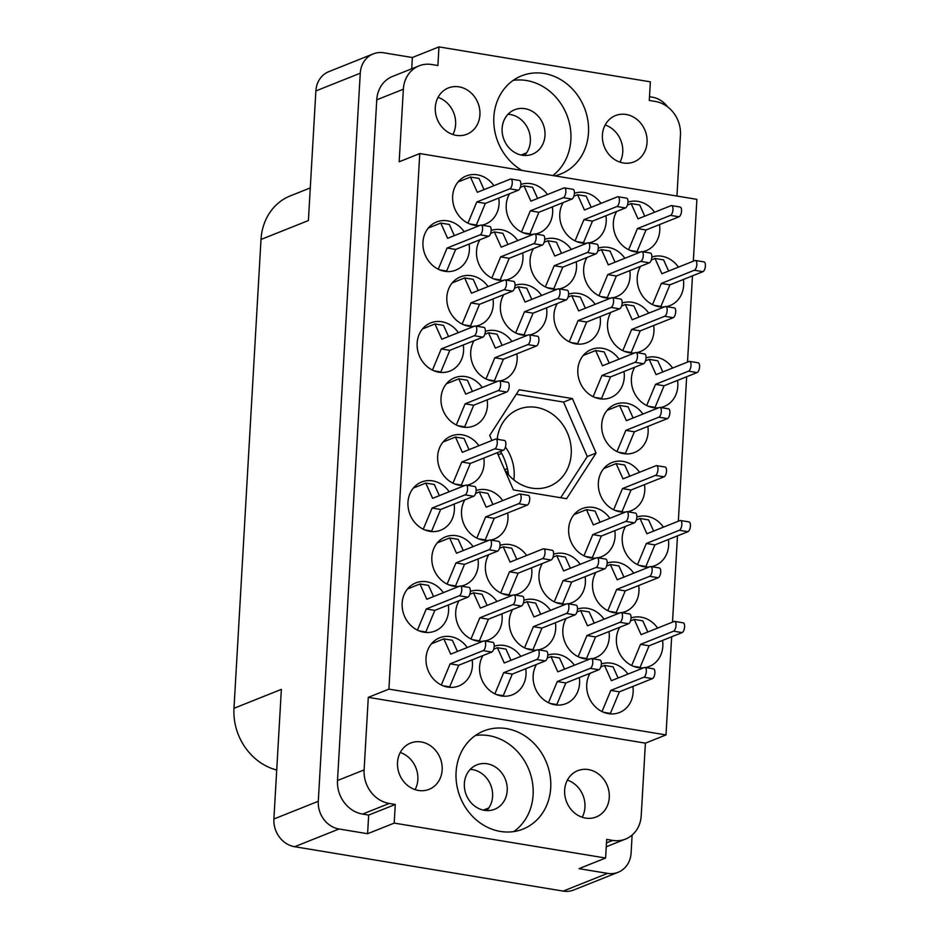 <?xml version="1.0" encoding="UTF-8"?>
<svg xmlns="http://www.w3.org/2000/svg" width="938" height="938" viewBox="0 0 938 938"><rect width="100%" height="100%" fill="white"/><g stroke="black" fill="none" stroke-linecap="round" stroke-linejoin="round"><path stroke-width="1.41" d="M506.368 728.591A52.845 46.478 68.2 0 0 483.809 730.948A52.845 46.478 68.2 0 0 456.771 784.872A52.845 46.478 68.2 0 0 500.435 831.443A52.845 46.478 68.2 0 0 522.994 829.098A52.845 46.478 68.2 0 0 550.02 775.163A52.845 46.478 68.2 0 0 506.368 728.591M513.778 831.584A52.845 46.478 68.2 0 0 531.283 776.91A52.845 46.478 68.2 0 0 488.745 735.627A52.845 46.478 68.2 0 0 475.402 735.498M554.78 175.863A52.845 46.478 68.2 0 0 560.772 173.987A52.845 46.478 68.2 0 0 587.798 120.064A52.845 46.478 68.2 0 0 544.134 73.492A52.845 46.478 68.2 0 0 521.575 75.837A52.845 46.478 68.2 0 0 493.763 120.58A52.845 46.478 68.2 0 0 522.009 170.446M552.822 175.535A52.845 46.478 68.2 0 0 568.827 120.943A52.845 46.478 68.2 0 0 526.523 80.527A52.845 46.478 68.2 0 0 513.18 80.387M459.01 86.847A24.927 21.926 68.2 0 0 448.364 87.949A24.927 21.926 68.2 0 0 435.619 113.392A24.927 21.926 68.2 0 0 456.208 135.353A24.927 21.926 68.2 0 0 466.854 134.251A24.927 21.926 68.2 0 0 479.599 108.808A24.927 21.926 68.2 0 0 459.01 86.847M626.127 114.471A24.927 21.926 68.2 0 0 615.492 115.573A24.927 21.926 68.2 0 0 602.735 141.017A24.927 21.926 68.2 0 0 623.336 162.978A24.927 21.926 68.2 0 0 633.971 161.875A24.927 21.926 68.2 0 0 646.728 136.432A24.927 21.926 68.2 0 0 626.127 114.471M418.442 790.464A24.927 21.926 -111.8 0 1 397.841 768.492A24.927 21.926 -111.8 0 1 410.598 743.06A24.927 21.926 -111.8 0 1 421.232 741.958A24.927 21.926 -111.8 0 1 441.833 763.919A24.927 21.926 -111.8 0 1 429.076 789.362A24.927 21.926 -111.8 0 1 418.442 790.464M470.243 769.359A23.931 21.046 -111.8 0 1 472.506 769.606A23.931 21.046 -111.8 0 1 491.149 786.267A23.931 21.046 -111.8 0 1 486.705 810.584M487.127 763.767A23.931 21.046 68.2 0 0 476.914 764.833A23.931 21.046 68.2 0 0 464.673 789.245A23.931 21.046 68.2 0 0 484.442 810.338A23.931 21.046 68.2 0 0 494.654 809.271A23.931 21.046 68.2 0 0 506.895 784.86A23.931 21.046 68.2 0 0 487.127 763.767M585.558 818.088A24.927 21.926 -111.8 0 1 564.969 796.116A24.927 21.926 -111.8 0 1 577.714 770.684A24.927 21.926 -111.8 0 1 588.361 769.57A24.927 21.926 -111.8 0 1 608.95 791.543A24.927 21.926 -111.8 0 1 596.205 816.975A24.927 21.926 -111.8 0 1 585.558 818.088M467.241 647.525A25.924 22.805 68.2 0 0 450.686 636.644A25.924 22.805 68.2 0 0 439.617 637.805A25.924 22.805 68.2 0 0 426.356 664.256A25.924 22.805 68.2 0 0 447.778 687.097A25.924 22.805 68.2 0 0 458.846 685.948A25.924 22.805 68.2 0 0 472.166 659.871M443.369 592.652A25.924 22.805 68.2 0 0 426.813 581.771A25.924 22.805 68.2 0 0 415.745 582.92A25.924 22.805 68.2 0 0 402.484 609.372A25.924 22.805 68.2 0 0 423.906 632.224A25.924 22.805 68.2 0 0 434.974 631.075A25.924 22.805 68.2 0 0 448.294 604.998M580.188 564.324A25.924 22.805 68.2 0 0 563.632 553.443A25.924 22.805 68.2 0 0 553.596 554.217M542.328 563.527A25.924 22.805 68.2 0 0 560.725 603.896A25.924 22.805 68.2 0 0 566.142 604.107M574.361 665.23A25.924 22.805 68.2 0 0 557.817 654.349A25.924 22.805 68.2 0 0 547.78 655.123M536.501 664.432A25.924 22.805 68.2 0 0 554.909 704.801A25.924 22.805 68.2 0 0 565.977 703.652A25.924 22.805 68.2 0 0 579.297 677.576M449.185 491.747A25.924 22.805 68.2 0 0 432.629 480.866A25.924 22.805 68.2 0 0 421.572 482.015A25.924 22.805 68.2 0 0 408.311 508.466A25.924 22.805 68.2 0 0 429.721 531.318A25.924 22.805 68.2 0 0 440.79 530.169A25.924 22.805 68.2 0 0 454.109 504.093M496.929 601.504A25.924 22.805 68.2 0 0 480.385 590.623A25.924 22.805 68.2 0 0 470.348 591.397M459.069 600.695A25.924 22.805 68.2 0 0 477.465 641.076A25.924 22.805 68.2 0 0 482.894 641.275M502.745 500.599A25.924 22.805 68.2 0 0 486.201 489.718A25.924 22.805 68.2 0 0 476.164 490.492M464.885 499.79A25.924 22.805 68.2 0 0 483.293 540.171A25.924 22.805 68.2 0 0 488.71 540.37M550.489 610.357A25.924 22.805 68.2 0 0 533.945 599.476A25.924 22.805 68.2 0 0 523.908 600.25M512.629 609.548A25.924 22.805 68.2 0 0 531.037 649.928A25.924 22.805 68.2 0 0 536.454 650.128M639.564 472.271A25.924 22.805 68.2 0 0 623.02 461.402A25.924 22.805 68.2 0 0 611.951 462.551A25.924 22.805 68.2 0 0 598.69 489.003A25.924 22.805 68.2 0 0 620.112 511.855A25.924 22.805 68.2 0 0 625.529 512.054M473.057 546.62A25.924 22.805 68.2 0 0 456.513 535.739A25.924 22.805 68.2 0 0 445.444 536.899A25.924 22.805 68.2 0 0 432.184 563.351A25.924 22.805 68.2 0 0 453.593 586.191A25.924 22.805 68.2 0 0 459.022 586.402M478.872 445.714A25.924 22.805 68.2 0 0 462.328 434.833A25.924 22.805 68.2 0 0 451.26 435.994A25.924 22.805 68.2 0 0 437.999 462.446A25.924 22.805 68.2 0 0 459.421 485.286A25.924 22.805 68.2 0 0 464.838 485.497M520.801 656.377A25.924 22.805 68.2 0 0 504.257 645.496A25.924 22.805 68.2 0 0 494.22 646.27M482.941 655.568A25.924 22.805 68.2 0 0 501.349 695.949A25.924 22.805 68.2 0 0 512.406 694.8A25.924 22.805 68.2 0 0 525.737 668.724M526.617 555.472A25.924 22.805 68.2 0 0 510.073 544.591A25.924 22.805 68.2 0 0 500.036 545.365M488.757 554.675A25.924 22.805 68.2 0 0 507.165 595.044A25.924 22.805 68.2 0 0 512.582 595.255M633.748 573.177A25.924 22.805 68.2 0 0 617.204 562.296A25.924 22.805 68.2 0 0 607.167 563.07M595.888 572.379A25.924 22.805 68.2 0 0 614.296 612.749A25.924 22.805 68.2 0 0 619.713 612.96M609.876 518.304A25.924 22.805 68.2 0 0 593.332 507.423A25.924 22.805 68.2 0 0 582.264 508.572A25.924 22.805 68.2 0 0 569.003 535.035A25.924 22.805 68.2 0 0 590.412 557.876A25.924 22.805 68.2 0 0 595.841 558.075M604.06 619.209A25.924 22.805 68.2 0 0 587.505 608.328A25.924 22.805 68.2 0 0 577.468 609.102M566.2 618.4A25.924 22.805 68.2 0 0 584.597 658.781A25.924 22.805 68.2 0 0 590.025 658.98M663.436 527.156A25.924 22.805 68.2 0 0 646.892 516.275A25.924 22.805 68.2 0 0 636.855 517.049M625.576 526.347A25.924 22.805 68.2 0 0 643.984 566.728A25.924 22.805 68.2 0 0 649.401 566.927M657.62 628.061A25.924 22.805 68.2 0 0 641.076 617.181A25.924 22.805 68.2 0 0 631.04 617.954M619.76 627.252A25.924 22.805 68.2 0 0 638.168 667.633A25.924 22.805 68.2 0 0 643.585 667.833M627.932 674.082A25.924 22.805 68.2 0 0 611.377 663.201A25.924 22.805 68.2 0 0 601.34 663.975M590.072 673.285A25.924 22.805 68.2 0 0 608.469 713.654A25.924 22.805 68.2 0 0 619.537 712.505A25.924 22.805 68.2 0 0 632.857 686.44M654.56 212.246A25.924 22.805 68.2 0 0 638.016 201.377A25.924 22.805 68.2 0 0 627.979 202.151M616.7 211.449A25.924 22.805 68.2 0 0 635.096 251.83A25.924 22.805 68.2 0 0 640.525 252.029M678.432 267.131A25.924 22.805 68.2 0 0 661.888 256.25A25.924 22.805 68.2 0 0 651.851 257.024M640.572 266.322A25.924 22.805 68.2 0 0 658.98 306.703A25.924 22.805 68.2 0 0 664.397 306.902M672.616 368.036A25.924 22.805 68.2 0 0 656.061 357.155A25.924 22.805 68.2 0 0 646.024 357.929M634.756 367.227A25.924 22.805 68.2 0 0 653.153 407.608A25.924 22.805 68.2 0 0 658.582 407.807M624.872 258.278A25.924 22.805 68.2 0 0 608.316 247.398A25.924 22.805 68.2 0 0 598.28 248.171M587.012 257.469A25.924 22.805 68.2 0 0 605.409 297.85A25.924 22.805 68.2 0 0 610.826 298.05M619.045 359.184A25.924 22.805 68.2 0 0 602.501 348.303A25.924 22.805 68.2 0 0 591.432 349.452A25.924 22.805 68.2 0 0 578.171 375.915A25.924 22.805 68.2 0 0 599.593 398.756A25.924 22.805 68.2 0 0 610.661 397.606A25.924 22.805 68.2 0 0 623.981 371.53M648.744 313.151A25.924 22.805 68.2 0 0 632.189 302.282A25.924 22.805 68.2 0 0 622.152 303.044M610.884 312.354A25.924 22.805 68.2 0 0 629.281 352.735A25.924 22.805 68.2 0 0 634.709 352.934M541.613 295.447A25.924 22.805 68.2 0 0 525.069 284.566A25.924 22.805 68.2 0 0 515.032 285.34M503.753 294.649A25.924 22.805 68.2 0 0 522.149 335.018A25.924 22.805 68.2 0 0 527.578 335.229M547.429 194.541A25.924 22.805 68.2 0 0 530.885 183.672A25.924 22.805 68.2 0 0 520.848 184.434M509.569 193.744A25.924 22.805 68.2 0 0 527.977 234.113A25.924 22.805 68.2 0 0 533.394 234.324M482.226 387.5A25.924 22.805 68.2 0 0 465.682 376.619A25.924 22.805 68.2 0 0 454.613 377.78A25.924 22.805 68.2 0 0 441.352 404.231A25.924 22.805 68.2 0 0 462.774 427.071A25.924 22.805 68.2 0 0 473.842 425.922A25.924 22.805 68.2 0 0 487.162 399.846M488.053 286.594A25.924 22.805 68.2 0 0 471.497 275.713A25.924 22.805 68.2 0 0 460.429 276.874A25.924 22.805 68.2 0 0 447.168 303.326A25.924 22.805 68.2 0 0 468.59 326.166A25.924 22.805 68.2 0 0 474.007 326.377M642.929 414.057A25.924 22.805 68.2 0 0 626.373 403.188A25.924 22.805 68.2 0 0 615.305 404.337A25.924 22.805 68.2 0 0 602.044 430.788A25.924 22.805 68.2 0 0 623.465 453.64A25.924 22.805 68.2 0 0 634.534 452.479A25.924 22.805 68.2 0 0 647.853 426.415M571.301 249.426A25.924 22.805 68.2 0 0 554.757 238.545A25.924 22.805 68.2 0 0 544.72 239.319M533.441 248.617A25.924 22.805 68.2 0 0 551.849 288.998A25.924 22.805 68.2 0 0 557.266 289.197M511.925 341.479A25.924 22.805 68.2 0 0 495.37 330.598A25.924 22.805 68.2 0 0 485.333 331.372M474.065 340.67A25.924 22.805 68.2 0 0 492.462 381.051A25.924 22.805 68.2 0 0 497.879 381.25M517.741 240.574A25.924 22.805 68.2 0 0 501.197 229.693A25.924 22.805 68.2 0 0 491.149 230.467M479.881 239.765A25.924 22.805 68.2 0 0 498.277 280.145A25.924 22.805 68.2 0 0 503.706 280.345M458.354 332.627A25.924 22.805 68.2 0 0 441.81 321.746A25.924 22.805 68.2 0 0 430.741 322.895A25.924 22.805 68.2 0 0 417.48 349.346A25.924 22.805 68.2 0 0 438.902 372.198A25.924 22.805 68.2 0 0 449.97 371.049A25.924 22.805 68.2 0 0 463.29 344.973M601 203.394A25.924 22.805 68.2 0 0 584.444 192.524A25.924 22.805 68.2 0 0 574.408 193.287M563.14 202.596A25.924 22.805 68.2 0 0 581.537 242.977A25.924 22.805 68.2 0 0 586.954 243.177M595.173 304.299A25.924 22.805 68.2 0 0 578.629 293.43A25.924 22.805 68.2 0 0 568.592 294.192M557.313 303.502A25.924 22.805 68.2 0 0 575.721 343.883A25.924 22.805 68.2 0 0 586.789 342.722A25.924 22.805 68.2 0 0 600.109 316.657M464.181 231.721A25.924 22.805 68.2 0 0 447.625 220.84A25.924 22.805 68.2 0 0 436.557 221.989A25.924 22.805 68.2 0 0 423.296 248.441A25.924 22.805 68.2 0 0 444.718 271.293A25.924 22.805 68.2 0 0 455.786 270.144A25.924 22.805 68.2 0 0 469.106 244.068M493.869 185.689A25.924 22.805 68.2 0 0 477.313 174.808A25.924 22.805 68.2 0 0 466.256 175.969A25.924 22.805 68.2 0 0 452.995 202.42A25.924 22.805 68.2 0 0 474.405 225.261A25.924 22.805 68.2 0 0 479.834 225.472M507.411 468.648L504.644 469.75A41.471 36.488 68.2 0 0 531.764 488.112A41.471 36.488 68.2 0 0 549.469 486.271A41.471 36.488 68.2 0 0 570.679 443.944A41.471 36.488 68.2 0 0 536.419 407.397A41.471 36.488 68.2 0 0 518.702 409.238A41.471 36.488 68.2 0 0 497.152 439.277M497.656 452.538A41.471 36.488 68.2 0 0 498.16 454.871M524.471 155.474A23.931 21.046 68.2 0 0 528.926 131.156A23.931 21.046 68.2 0 0 510.272 114.495A23.931 21.046 68.2 0 0 508.021 114.26M522.208 155.227A23.931 21.046 -111.8 0 1 502.44 134.146A23.931 21.046 -111.8 0 1 514.681 109.723A23.931 21.046 -111.8 0 1 524.893 108.656A23.931 21.046 -111.8 0 1 544.673 129.749A23.931 21.046 -111.8 0 1 532.432 154.172A23.931 21.046 -111.8 0 1 522.208 155.227M500.575 451.366A57.828 50.863 -111.8 0 1 508.572 474.886M513.848 479.916A41.471 36.488 68.2 0 0 505.43 447.027M498.617 439.523A41.471 36.488 68.2 0 0 497.257 438.374M667.61 106.862A24.728 21.75 68.2 0 0 652.332 97.177L649.506 96.72M676.943 196.054L680.46 135.002A29.91 26.311 68.2 0 0 655.357 101.468L649.284 100.472L650.362 81.841L438.961 46.9L412.357 57.523L383.794 52.798A24.728 21.75 68.2 0 0 373.242 53.9A24.728 21.75 68.2 0 0 360.262 73.199L318.287 801.275A24.728 21.75 68.2 0 0 339.04 828.993L367.602 833.718L394.206 823.095L605.608 858.036L579.004 868.658L607.578 873.372A24.728 21.75 68.2 0 0 618.13 872.281A24.728 21.75 68.2 0 0 631.098 852.97L632.13 835.055M360.262 73.199L315.872 90.927L308.403 220.547L261.01 239.471L233.984 708.296L281.365 689.371L273.896 818.991L318.287 801.275M276.722 770.016A55.834 49.116 -111.8 0 1 233.984 708.296M261.01 239.471A55.834 49.116 -111.8 0 1 290.299 195.878L310.279 187.905M618.13 872.281L573.739 889.998A24.728 21.75 -111.8 0 1 563.187 891.1L294.649 846.721A24.728 21.75 -111.8 0 1 273.896 818.991M481.851 225.179A25.924 22.805 68.2 0 0 485.474 224.112A25.924 22.805 68.2 0 0 498.793 198.035M588.982 242.883A25.924 22.805 68.2 0 0 592.605 241.816A25.924 22.805 68.2 0 0 605.925 215.752M505.723 280.063A25.924 22.805 68.2 0 0 509.346 278.996A25.924 22.805 68.2 0 0 522.665 252.92M499.907 380.969A25.924 22.805 68.2 0 0 503.53 379.902A25.924 22.805 68.2 0 0 516.85 353.825M559.294 288.916A25.924 22.805 68.2 0 0 562.917 287.849A25.924 22.805 68.2 0 0 576.237 261.772M476.035 326.084A25.924 22.805 68.2 0 0 479.658 325.017A25.924 22.805 68.2 0 0 492.978 298.941M535.41 234.031A25.924 22.805 68.2 0 0 539.045 232.964A25.924 22.805 68.2 0 0 552.365 206.899M529.595 334.936A25.924 22.805 68.2 0 0 533.218 333.869A25.924 22.805 68.2 0 0 546.549 307.805M636.726 352.641A25.924 22.805 68.2 0 0 640.349 351.574A25.924 22.805 68.2 0 0 653.669 325.509M612.854 297.768A25.924 22.805 68.2 0 0 616.477 296.701A25.924 22.805 68.2 0 0 629.797 270.625M660.598 407.526A25.924 22.805 68.2 0 0 664.221 406.459A25.924 22.805 68.2 0 0 677.541 380.382M666.414 306.62A25.924 22.805 68.2 0 0 670.037 305.554A25.924 22.805 68.2 0 0 683.368 279.477M642.542 251.736A25.924 22.805 68.2 0 0 646.165 250.669A25.924 22.805 68.2 0 0 659.496 224.604M645.602 667.551A25.924 22.805 68.2 0 0 649.237 666.484A25.924 22.805 68.2 0 0 662.556 640.408M651.429 566.646A25.924 22.805 68.2 0 0 655.052 565.579A25.924 22.805 68.2 0 0 668.372 539.502M592.042 658.699A25.924 22.805 68.2 0 0 595.665 657.632A25.924 22.805 68.2 0 0 608.985 631.555M597.858 557.793A25.924 22.805 68.2 0 0 601.481 556.726A25.924 22.805 68.2 0 0 614.812 530.65M621.73 612.666A25.924 22.805 68.2 0 0 625.353 611.599A25.924 22.805 68.2 0 0 638.684 585.535M514.61 594.962A25.924 22.805 68.2 0 0 518.233 593.895A25.924 22.805 68.2 0 0 531.553 567.818M466.854 485.204A25.924 22.805 68.2 0 0 470.489 484.137A25.924 22.805 68.2 0 0 483.809 458.061M461.039 586.109A25.924 22.805 68.2 0 0 464.662 585.042A25.924 22.805 68.2 0 0 477.981 558.966M627.545 511.761A25.924 22.805 68.2 0 0 631.18 510.694A25.924 22.805 68.2 0 0 644.5 484.629M538.482 649.835A25.924 22.805 68.2 0 0 542.105 648.779A25.924 22.805 68.2 0 0 555.425 622.703M490.726 540.077A25.924 22.805 68.2 0 0 494.361 539.022A25.924 22.805 68.2 0 0 507.681 512.945M484.911 640.982A25.924 22.805 68.2 0 0 488.534 639.927A25.924 22.805 68.2 0 0 501.865 613.851M568.17 603.814A25.924 22.805 68.2 0 0 571.793 602.747A25.924 22.805 68.2 0 0 585.113 576.671M671.667 636.773L666.003 734.923L388.907 689.125L419.778 153.551L399.178 161.782L403.352 89.204A29.91 26.311 68.2 0 1 419.052 65.859A29.91 26.311 68.2 0 1 431.82 64.523L437.894 65.531L438.961 46.9M412.357 57.523L411.712 68.779M497.222 452.714L513.414 489.906L566.599 498.699L596.087 453.031L572.379 398.568L519.183 389.774L489.706 435.443L491.911 440.508M419.778 153.551L696.887 199.348L693.323 261.186M692.479 275.842L687.507 362.091M686.663 376.748L678.326 521.211M677.482 535.868L672.511 622.117M606.476 842.91L612.749 840.401L606.687 839.404L605.608 858.036M666.003 734.923L645.403 743.154L641.217 815.72A29.91 26.311 68.2 0 1 625.517 839.076L606.253 846.768M403.352 89.204L376.759 99.827L337.504 780.545L364.108 769.922A29.91 26.311 68.2 0 0 389.211 803.456L395.285 804.464L394.206 823.095M388.907 689.125L368.294 697.356L364.108 769.922M389.211 803.456L362.607 814.078L368.681 815.087L395.285 804.464M368.681 815.087L367.602 833.718M362.607 814.078A29.91 26.311 -111.8 0 1 337.504 780.545M376.759 99.827A29.91 26.311 -111.8 0 1 392.447 76.47L419.052 65.859M645.403 743.154L368.294 697.356M612.749 840.401A29.91 26.311 68.2 0 0 625.517 839.076M315.872 90.927A24.728 21.75 -111.8 0 1 328.851 71.628L373.242 53.9M488.804 807.958L483.363 810.127M526.581 152.859L521.141 155.028M567.384 780.111A24.927 21.926 -111.8 0 1 582.217 817.256M415.1 789.632A24.927 21.926 68.2 0 0 400.268 752.487M438.046 97.388A24.927 21.926 -111.8 0 1 452.866 134.533M619.995 162.145A24.927 21.926 68.2 0 0 605.162 125M560.701 497.715L587.282 456.548L596.087 453.031M587.282 456.548L563.574 402.085L516.287 394.265M563.574 402.085L572.379 398.568M602.008 711.567L610.826 690.391L643.855 677.213A4.983 2.099 -80.6 0 0 646.282 672.089A4.983 2.099 -80.6 0 0 644.945 667.434A4.983 2.099 -80.6 0 0 644.418 667.504L611.388 680.695L604.518 665.429L600.812 666.906M618.107 678.01L613.089 666.836L604.518 665.429M609.442 713.795L610.404 713.408L619.397 691.81L652.426 678.62A4.983 2.099 -80.6 0 0 654.853 673.496A4.983 2.099 -80.6 0 0 653.516 668.853L644.945 667.434M603.638 712.294L610.404 713.408M610.826 690.391L619.397 691.81M438.257 269.194L447.074 248.031L480.104 234.84A4.983 2.099 -80.6 0 0 482.531 229.716A4.983 2.099 -80.6 0 0 481.194 225.073A4.983 2.099 -80.6 0 0 480.655 225.132L447.625 238.322L440.766 223.056L428.349 228.016M454.355 235.637L449.337 224.475L440.766 223.056M445.679 271.434L446.652 271.047L455.634 249.449L488.675 236.259A4.983 2.099 -80.6 0 0 491.102 231.135A4.983 2.099 -80.6 0 0 489.765 226.492L481.194 225.073M439.887 269.921L446.652 271.047M447.074 248.031L455.634 249.449M569.26 341.784L578.066 320.608L611.095 307.43A4.983 2.099 -80.6 0 0 613.534 302.306A4.983 2.099 -80.6 0 0 612.197 297.651A4.983 2.099 -80.6 0 0 611.658 297.721L578.629 310.912L571.77 295.646L568.053 297.123M585.359 308.227L580.341 297.053L571.77 295.646M576.682 344.012L577.656 343.625L586.637 322.027L619.666 308.837A4.983 2.099 -80.6 0 0 622.105 303.724A4.983 2.099 -80.6 0 0 620.768 299.07L612.197 297.651M570.879 342.511L577.656 343.625M578.066 320.608L586.637 322.027M575.076 240.878L583.893 219.703L616.923 206.524A4.983 2.099 -80.6 0 0 619.35 201.4A4.983 2.099 -80.6 0 0 618.013 196.746A4.983 2.099 -80.6 0 0 617.474 196.816L584.444 210.006L577.585 194.741L573.868 196.218M591.175 207.321L586.156 196.148L577.585 194.741M582.498 243.106L583.471 242.719L592.464 221.122L625.494 207.931A4.983 2.099 -80.6 0 0 627.921 202.819A4.983 2.099 -80.6 0 0 626.584 198.164L618.013 196.746M576.706 241.605L583.471 242.719M583.893 219.703L592.464 221.122M432.441 370.1L441.247 348.936L474.276 335.745A4.983 2.099 -80.6 0 0 476.715 330.622A4.983 2.099 -80.6 0 0 475.378 325.978A4.983 2.099 -80.6 0 0 474.839 326.037L441.81 339.228L434.951 323.962L422.534 328.921M448.54 336.543L443.522 325.38L434.951 323.962M439.863 372.339L440.837 371.952L449.818 350.355L482.847 337.164A4.983 2.099 -80.6 0 0 485.286 332.04A4.983 2.099 -80.6 0 0 483.938 327.397L475.378 325.978M434.06 370.827L440.837 371.952M441.247 348.936L449.818 350.355M491.817 278.047L500.634 256.883L533.663 243.692A4.983 2.099 -80.6 0 0 536.09 238.569A4.983 2.099 -80.6 0 0 534.754 233.925A4.983 2.099 -80.6 0 0 534.226 233.996L501.197 247.175L494.326 231.909L490.621 233.386M507.915 244.49L502.897 233.328L494.326 231.909M499.251 280.286L500.212 279.899L509.205 258.302L542.234 245.111A4.983 2.099 -80.6 0 0 544.661 239.987A4.983 2.099 -80.6 0 0 543.325 235.344L534.754 233.925M493.447 278.774L500.212 279.899M500.634 256.883L509.205 258.302M486.001 378.952L494.818 357.788L527.848 344.598A4.983 2.099 -80.6 0 0 530.275 339.474A4.983 2.099 -80.6 0 0 528.938 334.831A4.983 2.099 -80.6 0 0 528.399 334.889L495.37 348.08L488.51 332.814L484.794 334.291M502.1 345.395L497.081 334.233L488.51 332.814M493.435 381.191L494.396 380.805L503.389 359.207L536.419 346.016A4.983 2.099 -80.6 0 0 538.846 340.893A4.983 2.099 -80.6 0 0 537.509 336.25L528.938 334.831M487.631 379.679L494.396 380.805M494.818 357.788L503.389 359.207M545.388 286.899L554.194 265.735L587.223 252.545A4.983 2.099 -80.6 0 0 589.662 247.421A4.983 2.099 -80.6 0 0 588.325 242.778A4.983 2.099 -80.6 0 0 587.786 242.848L554.757 256.027L547.898 240.761L544.181 242.239M561.487 253.342L556.457 242.18L547.898 240.761M552.81 289.139L553.772 288.752L562.765 267.154L595.794 253.964A4.983 2.099 -80.6 0 0 598.233 248.84A4.983 2.099 -80.6 0 0 596.885 244.197L588.325 242.778M547.006 287.626L553.772 288.752M554.194 265.735L562.765 267.154M617.005 451.541L625.822 430.366L658.851 417.187A4.983 2.099 -80.6 0 0 661.278 412.063A4.983 2.099 -80.6 0 0 659.942 407.409A4.983 2.099 -80.6 0 0 659.402 407.479L626.373 420.67L619.514 405.404L607.097 410.352M498.148 454.801L501.689 453.394M633.103 417.985L628.085 406.811L619.514 405.404M624.427 453.769L625.4 453.382L634.381 431.785L667.422 418.594A4.983 2.099 -80.6 0 0 669.849 413.482A4.983 2.099 -80.6 0 0 668.513 408.827L659.942 407.409M508.009 471.451L506.309 472.131M618.634 452.268L625.4 453.382M625.822 430.366L634.381 431.785M462.129 324.079L470.946 302.904L503.976 289.713A4.983 2.099 -80.6 0 0 506.403 284.601A4.983 2.099 -80.6 0 0 505.066 279.946A4.983 2.099 -80.6 0 0 504.527 280.016L471.497 293.207L464.638 277.941L452.222 282.889M478.228 290.522L473.209 279.348L464.638 277.941M469.563 326.307L470.524 325.92L479.517 304.322L512.547 291.132A4.983 2.099 -80.6 0 0 514.974 286.008A4.983 2.099 -80.6 0 0 513.637 281.365L505.066 279.946M463.759 324.806L470.524 325.92M470.946 302.904L479.517 304.322M456.314 424.984L465.119 403.809L498.148 390.618A4.983 2.099 -80.6 0 0 500.587 385.506A4.983 2.099 -80.6 0 0 499.251 380.851A4.983 2.099 -80.6 0 0 498.711 380.922L465.682 394.112L458.823 378.835L446.406 383.794M472.412 391.427L467.394 380.253L458.823 378.835M463.735 427.212L464.709 426.825L473.69 405.228L506.719 392.037A4.983 2.099 -80.6 0 0 509.158 386.913A4.983 2.099 -80.6 0 0 507.821 382.27L499.251 380.851M457.932 425.711L464.709 426.825M465.119 403.809L473.69 405.228M521.516 232.026L530.322 210.851L563.351 197.672A4.983 2.099 -80.6 0 0 565.79 192.548A4.983 2.099 -80.6 0 0 564.442 187.893A4.983 2.099 -80.6 0 0 563.914 187.963L530.885 201.154L524.014 185.888L520.309 187.366M537.615 198.469L532.585 187.295L524.014 185.888M528.938 234.254L529.9 233.867L538.893 212.269L571.922 199.079A4.983 2.099 -80.6 0 0 574.349 193.955A4.983 2.099 -80.6 0 0 573.012 189.312L564.442 187.893M523.134 232.753L529.9 233.867M530.322 210.851L538.893 212.269M515.689 332.931L524.506 311.756L557.535 298.577A4.983 2.099 -80.6 0 0 559.963 293.453A4.983 2.099 -80.6 0 0 558.626 288.798A4.983 2.099 -80.6 0 0 558.098 288.869L525.069 302.059L518.198 286.793L514.493 288.271M531.787 299.374L526.769 288.201L518.198 286.793M523.123 335.159L524.084 334.772L533.077 313.175L566.106 299.984A4.983 2.099 -80.6 0 0 568.534 294.86A4.983 2.099 -80.6 0 0 567.197 290.217L558.626 288.798M517.319 333.658L524.084 334.772M524.506 311.756L533.077 313.175M622.82 350.636L631.637 329.461L664.667 316.282A4.983 2.099 -80.6 0 0 667.094 311.158A4.983 2.099 -80.6 0 0 665.757 306.503A4.983 2.099 -80.6 0 0 665.218 306.574L632.189 319.764L625.329 304.498L621.613 305.976M638.919 317.079L633.9 305.905L625.329 304.498M630.254 352.864L631.215 352.477L640.208 330.88L673.238 317.689A4.983 2.099 -80.6 0 0 675.665 312.577A4.983 2.099 -80.6 0 0 674.328 307.922L665.757 306.503M624.45 351.363L631.215 352.477M631.637 329.461L640.208 330.88M593.133 396.668L601.938 375.493L634.967 362.303A4.983 2.099 -80.6 0 0 637.406 357.179A4.983 2.099 -80.6 0 0 636.07 352.536A4.983 2.099 -80.6 0 0 635.53 352.606L602.501 365.785L595.642 350.519L583.225 355.479M609.231 363.1L604.213 351.938L595.642 350.519M600.555 398.896L601.528 398.509L610.509 376.912L643.538 363.721A4.983 2.099 -80.6 0 0 645.977 358.597A4.983 2.099 -80.6 0 0 644.64 353.954L636.07 352.536M594.751 397.395L601.528 398.509M601.938 375.493L610.509 376.912M598.948 295.763L607.765 274.588L640.795 261.397A4.983 2.099 -80.6 0 0 643.222 256.273A4.983 2.099 -80.6 0 0 641.885 251.63A4.983 2.099 -80.6 0 0 641.346 251.701L608.316 264.879L601.457 249.614L597.741 251.103M615.047 262.194L610.028 251.032L601.457 249.614M606.382 297.991L607.343 297.604L616.336 276.007L649.366 262.816A4.983 2.099 -80.6 0 0 651.793 257.692A4.983 2.099 -80.6 0 0 650.456 253.049L641.885 251.63M600.578 296.49L607.343 297.604M607.765 274.588L616.336 276.007M646.692 405.521L655.51 384.346L688.539 371.155A4.983 2.099 -80.6 0 0 690.966 366.031A4.983 2.099 -80.6 0 0 689.629 361.388A4.983 2.099 -80.6 0 0 689.102 361.458L656.072 374.637L649.202 359.371L645.496 360.86M662.791 371.952L657.773 360.79L649.202 359.371M654.126 407.749L655.087 407.362L664.081 385.764L697.11 372.574A4.983 2.099 -80.6 0 0 699.537 367.45A4.983 2.099 -80.6 0 0 698.2 362.807L689.629 361.388M648.322 406.248L655.087 407.362M655.51 384.346L664.081 385.764M652.508 304.616L661.325 283.44L694.355 270.25A4.983 2.099 -80.6 0 0 696.782 265.126A4.983 2.099 -80.6 0 0 695.445 260.483A4.983 2.099 -80.6 0 0 694.917 260.553L661.888 273.732L655.017 258.466L651.312 259.955M668.606 271.047L663.588 259.885L655.017 258.466M659.942 306.843L660.903 306.456L669.896 284.859L702.925 271.668A4.983 2.099 -80.6 0 0 705.353 266.544A4.983 2.099 -80.6 0 0 704.016 261.901L695.445 260.483M654.138 305.342L660.903 306.456M661.325 283.44L669.896 284.859M628.636 249.731L637.453 228.555L670.482 215.377A4.983 2.099 -80.6 0 0 672.909 210.253A4.983 2.099 -80.6 0 0 671.573 205.598A4.983 2.099 -80.6 0 0 671.045 205.668L638.016 218.859L631.145 203.593L627.44 205.07M644.734 216.174L639.716 205L631.145 203.593M636.07 251.959L637.031 251.572L646.024 229.974L679.053 216.784A4.983 2.099 -80.6 0 0 681.48 211.671A4.983 2.099 -80.6 0 0 680.144 207.017L671.573 205.598M630.266 250.458L637.031 251.572M637.453 228.555L646.024 229.974M467.945 223.174L476.762 201.998L509.791 188.819A4.983 2.099 -80.6 0 0 512.218 183.696A4.983 2.099 -80.6 0 0 510.882 179.041A4.983 2.099 -80.6 0 0 510.354 179.111L477.325 192.302L470.454 177.036L458.037 181.984M484.043 189.617L479.025 178.443L470.454 177.036M475.378 225.401L476.34 225.014L485.333 203.417L518.362 190.226A4.983 2.099 -80.6 0 0 520.789 185.103A4.983 2.099 -80.6 0 0 519.453 180.459L510.882 179.041M469.575 223.901L476.34 225.014M476.762 201.998L485.333 203.417M631.708 665.534L640.513 644.371L673.543 631.18A4.983 2.099 -80.6 0 0 675.97 626.056A4.983 2.099 -80.6 0 0 674.633 621.413A4.983 2.099 -80.6 0 0 674.105 621.484L641.076 634.663L634.205 619.397L630.5 620.874M647.795 631.978L642.776 620.815L634.205 619.397M639.13 667.774L640.091 667.387L649.084 645.79L682.114 632.599A4.983 2.099 -80.6 0 0 684.541 627.475A4.983 2.099 -80.6 0 0 683.204 622.832L674.633 621.413M633.326 666.261L640.091 667.387M640.513 644.371L649.084 645.79M637.523 564.641L646.329 543.465L679.358 530.275A4.983 2.099 -80.6 0 0 681.797 525.151A4.983 2.099 -80.6 0 0 680.46 520.508A4.983 2.099 -80.6 0 0 679.921 520.578L646.892 533.757L640.033 518.491L636.316 519.969M653.622 531.072L648.604 519.91L640.033 518.491M644.945 566.869L645.907 566.482L654.9 544.884L687.929 531.694A4.983 2.099 -80.6 0 0 690.368 526.57A4.983 2.099 -80.6 0 0 689.02 521.927L680.46 520.508M639.141 565.368L645.907 566.482M646.329 543.465L654.9 544.884M578.136 656.682L586.954 635.518L619.983 622.328A4.983 2.099 -80.6 0 0 622.41 617.204A4.983 2.099 -80.6 0 0 621.073 612.561A4.983 2.099 -80.6 0 0 620.534 612.631L587.505 625.81L580.645 610.544L576.929 612.022M594.235 623.125L589.216 611.963L580.645 610.544M585.57 658.922L586.531 658.535L595.524 636.937L628.554 623.747A4.983 2.099 -80.6 0 0 630.981 618.623A4.983 2.099 -80.6 0 0 629.644 613.98L621.073 612.561M579.766 657.409L586.531 658.535M586.954 635.518L595.524 636.937M583.952 555.777L592.769 534.613L625.798 521.422A4.983 2.099 -80.6 0 0 628.226 516.299A4.983 2.099 -80.6 0 0 626.889 511.656A4.983 2.099 -80.6 0 0 626.361 511.726L593.332 524.905L586.461 509.639L574.044 514.599M600.05 522.22L595.032 511.058L586.461 509.639M591.386 558.016L592.347 557.629L601.34 536.032L634.369 522.841A4.983 2.099 -80.6 0 0 636.796 517.717A4.983 2.099 -80.6 0 0 635.46 513.074L626.889 511.656M585.582 556.504L592.347 557.629M592.769 534.613L601.34 536.032M607.824 610.661L616.641 589.486L649.671 576.307A4.983 2.099 -80.6 0 0 652.098 571.183A4.983 2.099 -80.6 0 0 650.761 566.529A4.983 2.099 -80.6 0 0 650.233 566.599L617.204 579.79L610.333 564.524L606.628 566.001M623.922 577.105L618.904 565.931L610.333 564.524M615.258 612.889L616.219 612.502L625.212 590.905L658.241 577.714A4.983 2.099 -80.6 0 0 660.669 572.59A4.983 2.099 -80.6 0 0 659.332 567.947L650.761 566.529M609.454 611.388L616.219 612.502M616.641 589.486L625.212 590.905M500.704 592.957L509.51 571.781L542.539 558.591A4.983 2.099 -80.6 0 0 544.978 553.479A4.983 2.099 -80.6 0 0 543.641 548.824A4.983 2.099 -80.6 0 0 543.102 548.894L510.073 562.085L503.214 546.807L499.497 548.296M516.803 559.4L511.773 548.226L503.214 546.807M508.126 595.184L509.088 594.798L518.081 573.2L551.11 560.009A4.983 2.099 -80.6 0 0 553.549 554.886A4.983 2.099 -80.6 0 0 552.201 550.243L543.641 548.824M502.322 593.684L509.088 594.798M509.51 571.781L518.081 573.2M494.889 693.862L503.694 672.687L536.724 659.496A4.983 2.099 -80.6 0 0 539.151 654.384A4.983 2.099 -80.6 0 0 537.814 649.729A4.983 2.099 -80.6 0 0 537.286 649.8L504.257 662.99L497.386 647.712L493.681 649.202M510.976 660.305L505.957 649.131L497.386 647.712M502.311 696.09L503.272 695.703L512.265 674.105L545.295 660.915A4.983 2.099 -80.6 0 0 547.722 655.791A4.983 2.099 -80.6 0 0 546.385 651.148L537.814 649.729M496.507 694.589L503.272 695.703M503.694 672.687L512.265 674.105M452.96 483.199L461.766 462.024L494.795 448.833A4.983 2.099 -80.6 0 0 497.222 443.721A4.983 2.099 -80.6 0 0 495.885 439.066A4.983 2.099 -80.6 0 0 495.358 439.136L462.328 452.327L455.458 437.049L443.053 442.009M469.047 449.642L464.029 438.468L455.458 437.049M460.382 485.427L461.344 485.04L470.337 463.442L503.366 450.252A4.983 2.099 -80.6 0 0 505.793 445.128A4.983 2.099 -80.6 0 0 504.456 440.485L495.885 439.066M454.578 483.926L461.344 485.04M461.766 462.024L470.337 463.442M447.133 584.104L455.95 562.929L488.979 549.738A4.983 2.099 -80.6 0 0 491.406 544.626A4.983 2.099 -80.6 0 0 490.07 539.971A4.983 2.099 -80.6 0 0 489.542 540.042L456.513 553.232L449.642 537.955L437.225 542.914M463.231 550.547L458.213 539.373L449.642 537.955M454.567 586.332L455.528 585.945L464.521 564.348L497.55 551.157A4.983 2.099 -80.6 0 0 499.977 546.033A4.983 2.099 -80.6 0 0 498.641 541.39L490.07 539.971M448.763 584.831L455.528 585.945M455.95 562.929L464.521 564.348M613.651 509.756L622.457 488.581L655.486 475.402A4.983 2.099 -80.6 0 0 657.925 470.278A4.983 2.099 -80.6 0 0 656.577 465.623A4.983 2.099 -80.6 0 0 656.049 465.694L623.02 478.884L616.149 463.618L603.744 468.566M629.75 476.199L624.72 465.025L616.149 463.618M621.073 511.984L622.035 511.597L631.028 489.999L664.057 476.809A4.983 2.099 -80.6 0 0 666.484 471.697A4.983 2.099 -80.6 0 0 665.148 467.042L656.577 465.623M615.269 510.483L622.035 511.597M622.457 488.581L631.028 489.999M524.577 647.83L533.382 626.666L566.411 613.475A4.983 2.099 -80.6 0 0 568.85 608.352A4.983 2.099 -80.6 0 0 567.513 603.709A4.983 2.099 -80.6 0 0 566.974 603.767L533.945 616.958L527.086 601.692L523.369 603.169M540.675 614.273L535.657 603.111L527.086 601.692M531.998 650.069L532.972 649.682L541.953 628.085L574.982 614.894A4.983 2.099 -80.6 0 0 577.421 609.77A4.983 2.099 -80.6 0 0 576.084 605.127L567.513 603.709M526.195 648.557L532.972 649.682M533.382 626.666L541.953 628.085M476.832 538.072L485.638 516.908L518.667 503.718A4.983 2.099 -80.6 0 0 521.094 498.594A4.983 2.099 -80.6 0 0 519.758 493.951A4.983 2.099 -80.6 0 0 519.23 494.009L486.201 507.2L479.33 491.934L475.625 493.411M492.931 504.515L487.901 493.353L479.33 491.934M484.254 540.311L485.216 539.925L494.209 518.327L527.238 505.136A4.983 2.099 -80.6 0 0 529.665 500.013A4.983 2.099 -80.6 0 0 528.329 495.37L519.758 493.951M478.45 538.799L485.216 539.925M485.638 516.908L494.209 518.327M471.005 638.977L479.822 617.814L512.851 604.623A4.983 2.099 -80.6 0 0 515.279 599.499A4.983 2.099 -80.6 0 0 513.942 594.856A4.983 2.099 -80.6 0 0 513.414 594.915L480.385 608.105L473.514 592.839L469.809 594.317M487.103 605.42L482.085 594.258L473.514 592.839M478.439 641.217L479.4 640.83L488.393 619.232L521.422 606.042A4.983 2.099 -80.6 0 0 523.85 600.918A4.983 2.099 -80.6 0 0 522.513 596.263L513.942 594.856M472.635 639.704L479.4 640.83M479.822 617.814L488.393 619.232M423.261 529.22L432.078 508.056L465.107 494.865A4.983 2.099 -80.6 0 0 467.534 489.742A4.983 2.099 -80.6 0 0 466.198 485.098A4.983 2.099 -80.6 0 0 465.67 485.157L432.641 498.348L425.77 483.082L413.353 488.041M439.359 495.663L434.341 484.5L425.77 483.082M430.694 531.459L431.656 531.072L440.649 509.475L473.678 496.284A4.983 2.099 -80.6 0 0 476.105 491.16A4.983 2.099 -80.6 0 0 474.769 486.505L466.198 485.098M424.891 529.947L431.656 531.072M432.078 508.056L440.649 509.475M548.449 702.714L557.254 681.539L590.283 668.348A4.983 2.099 -80.6 0 0 592.722 663.236A4.983 2.099 -80.6 0 0 591.386 658.582A4.983 2.099 -80.6 0 0 590.846 658.652L557.817 671.843L550.958 656.577L547.241 658.054M564.547 669.157L559.529 657.984L550.958 656.577M555.871 704.942L556.844 704.555L565.825 682.958L598.854 669.767A4.983 2.099 -80.6 0 0 601.293 664.643A4.983 2.099 -80.6 0 0 599.957 660L591.386 658.582M550.067 703.441L556.844 704.555M557.254 681.539L565.825 682.958M554.264 601.809L563.081 580.634L596.111 567.443A4.983 2.099 -80.6 0 0 598.538 562.331A4.983 2.099 -80.6 0 0 597.201 557.676A4.983 2.099 -80.6 0 0 596.662 557.747L563.632 570.937L556.773 555.671L553.057 557.149M570.363 568.252L565.344 557.078L556.773 555.671M561.698 604.037L562.659 603.65L571.652 582.052L604.682 568.862A4.983 2.099 -80.6 0 0 607.109 563.738A4.983 2.099 -80.6 0 0 605.772 559.095L597.201 557.676M555.894 602.536L562.659 603.65M563.081 580.634L571.652 582.052M417.445 630.125L426.262 608.961L459.292 595.771A4.983 2.099 -80.6 0 0 461.719 590.647A4.983 2.099 -80.6 0 0 460.382 586.004A4.983 2.099 -80.6 0 0 459.843 586.062L426.813 599.253L419.954 583.987L407.538 588.947M433.544 596.568L428.525 585.406L419.954 583.987M424.879 632.364L425.84 631.978L434.833 610.368L467.863 597.189A4.983 2.099 -80.6 0 0 470.29 592.066A4.983 2.099 -80.6 0 0 468.953 587.411L460.382 586.004M419.075 630.852L425.84 631.978M426.262 608.961L434.833 610.368M441.317 685.01L450.134 663.834L483.164 650.644A4.983 2.099 -80.6 0 0 485.591 645.532A4.983 2.099 -80.6 0 0 484.254 640.877A4.983 2.099 -80.6 0 0 483.715 640.947L450.686 654.138L443.826 638.86L431.41 643.82M457.416 651.453L452.397 640.279L443.826 638.86M448.751 687.237L449.712 686.851L458.705 665.253L491.735 652.062A4.983 2.099 -80.6 0 0 494.162 646.939A4.983 2.099 -80.6 0 0 492.825 642.295L484.254 640.877M442.947 685.737L449.712 686.851M450.134 663.834L458.705 665.253M563.187 891.1L607.578 873.372M339.04 828.993L294.649 846.721M643.855 677.213L652.426 678.62M480.104 234.84L488.675 236.259M611.095 307.43L619.666 308.837M616.923 206.524L625.494 207.931M474.276 335.745L482.847 337.164M533.663 243.692L542.234 245.111M527.848 344.598L536.419 346.016M587.223 252.545L595.794 253.964M658.851 417.187L667.422 418.594M503.976 289.713L512.547 291.132M498.148 390.618L506.719 392.037M563.351 197.672L571.922 199.079M557.535 298.577L566.106 299.984M664.667 316.282L673.238 317.689M634.967 362.303L643.538 363.721M640.795 261.397L649.366 262.816M688.539 371.155L697.11 372.574M694.355 270.25L702.925 271.668M670.482 215.377L679.053 216.784M509.791 188.819L518.362 190.226M673.543 631.18L682.114 632.599M679.358 530.275L687.929 531.694M619.983 622.328L628.554 623.747M625.798 521.422L634.369 522.841M649.671 576.307L658.241 577.714M542.539 558.591L551.11 560.009M536.724 659.496L545.295 660.915M494.795 448.833L503.366 450.252M488.979 549.738L497.55 551.157M655.486 475.402L664.057 476.809M566.411 613.475L574.982 614.894M518.667 503.718L527.238 505.136M512.851 604.623L521.422 606.042M465.107 494.865L473.678 496.284M590.283 668.348L598.854 669.767M596.111 567.443L604.682 568.862M459.292 595.771L467.863 597.189M483.164 650.644L491.735 652.062"/></g></svg>
